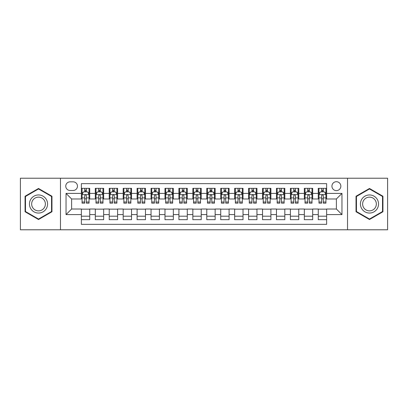 <?xml version="1.0" encoding="UTF-8"?>
<svg xmlns="http://www.w3.org/2000/svg" width="408" height="408" viewBox="0 0 408 408"><rect width="100%" height="100%" fill="white"/><g stroke="black" fill="none" stroke-linecap="round" stroke-linejoin="round"><path stroke-width="0.61" d="M336.386 181.703A4.457 4.457 0 0 0 331.928 186.16A4.457 4.457 0 0 0 336.386 190.623A4.457 4.457 0 0 0 340.848 186.16A4.457 4.457 0 0 0 336.386 181.703M347.534 229.781L387.6 229.781L387.6 178.22L347.534 178.22L347.534 229.781L60.466 229.781L60.466 178.22L20.4 178.22L20.4 229.781L60.466 229.781M326.635 188.323L318.271 188.323L318.271 193.407L312.696 193.407L312.696 198.982L318.271 198.982L318.271 193.407M312.696 193.407L312.696 188.323L304.337 188.323L304.337 193.407L298.763 193.407L298.763 198.982L304.337 198.982L304.337 193.407M298.763 193.407L298.763 188.323L290.399 188.323L290.399 193.407L284.825 193.407L284.825 198.982L290.399 198.982L290.399 193.407M284.825 193.407L284.825 188.323L276.466 188.323L276.466 193.407L270.892 193.407L270.892 198.982L276.466 198.982L276.466 193.407M270.892 193.407L270.892 188.323L262.528 188.323L262.528 193.407L256.953 193.407L256.953 198.982L262.528 198.982L262.528 193.407M256.953 193.407L256.953 188.323L248.594 188.323L248.594 193.407L243.02 193.407L243.02 198.982L248.594 198.982L248.594 193.407M243.02 193.407L243.02 188.323L234.656 188.323L234.656 193.407L229.082 193.407L229.082 198.982L234.656 198.982L234.656 193.407M229.082 193.407L229.082 188.323L220.723 188.323L220.723 193.407L215.149 193.407L215.149 198.982L220.723 198.982L220.723 193.407M215.149 193.407L215.149 188.323L206.785 188.323L206.785 193.407L201.215 193.407L201.215 198.982L206.785 198.982L206.785 193.407M201.215 193.407L201.215 188.323L192.851 188.323L192.851 193.407L187.277 193.407L187.277 198.982L192.851 198.982L192.851 193.407M187.277 193.407L187.277 188.323L178.918 188.323L178.918 193.407L173.344 193.407L173.344 198.982L178.918 198.982L178.918 193.407M173.344 193.407L173.344 188.323L164.98 188.323L164.98 193.407L159.406 193.407L159.406 198.982L164.98 198.982L164.98 193.407M159.406 193.407L159.406 188.323L151.047 188.323L151.047 193.407L145.472 193.407L145.472 198.982L151.047 198.982L151.047 193.407M145.472 193.407L145.472 188.323L137.108 188.323L137.108 193.407L131.534 193.407L131.534 198.982L137.108 198.982L137.108 193.407M131.534 193.407L131.534 188.323L123.175 188.323L123.175 193.407L117.601 193.407L117.601 198.982L123.175 198.982L123.175 193.407M117.601 193.407L117.601 188.323L109.237 188.323L109.237 193.407L103.663 193.407L103.663 198.982L109.237 198.982L109.237 193.407M103.663 193.407L103.663 188.323L95.304 188.323L95.304 198.982L89.729 198.982L89.729 188.323L81.365 188.323M81.365 219.677L89.729 219.677L89.729 209.018L95.304 209.018L95.304 219.677L103.663 219.677L103.663 209.018L109.237 209.018L109.237 214.593L103.663 214.593M109.237 214.593L109.237 219.677L117.601 219.677L117.601 209.018L123.175 209.018L123.175 214.593L117.601 214.593M123.175 214.593L123.175 219.677L131.534 219.677L131.534 209.018L137.108 209.018L137.108 214.593L131.534 214.593M137.108 214.593L137.108 219.677L145.472 219.677L145.472 209.018L151.047 209.018L151.047 214.593L145.472 214.593M151.047 214.593L151.047 219.677L159.406 219.677L159.406 209.018L164.98 209.018L164.98 214.593L159.406 214.593M164.98 214.593L164.98 219.677L173.344 219.677L173.344 209.018L178.918 209.018L178.918 214.593L173.344 214.593M178.918 214.593L178.918 219.677L187.277 219.677L187.277 209.018L192.851 209.018L192.851 214.593L187.277 214.593M192.851 214.593L192.851 219.677L201.215 219.677L201.215 209.018L206.785 209.018L206.785 214.593L201.215 214.593M206.785 214.593L206.785 219.677L215.149 219.677L215.149 209.018L220.723 209.018L220.723 214.593L215.149 214.593M220.723 214.593L220.723 219.677L229.082 219.677L229.082 209.018L234.656 209.018L234.656 214.593L229.082 214.593M234.656 214.593L234.656 219.677L243.02 219.677L243.02 209.018L248.594 209.018L248.594 214.593L243.02 214.593M248.594 214.593L248.594 219.677L256.953 219.677L256.953 209.018L262.528 209.018L262.528 214.593L256.953 214.593M262.528 214.593L262.528 219.677L270.892 219.677L270.892 209.018L276.466 209.018L276.466 214.593L270.892 214.593M276.466 214.593L276.466 219.677L284.825 219.677L284.825 209.018L290.399 209.018L290.399 214.593L284.825 214.593M290.399 214.593L290.399 219.677L298.763 219.677L298.763 209.018L304.337 209.018L304.337 214.593L298.763 214.593M304.337 214.593L304.337 219.677L312.696 219.677L312.696 209.018L318.271 209.018L318.271 214.593L312.696 214.593M70.079 190.485L73.144 190.485A4.32 4.32 0 0 0 77.464 186.16A4.32 4.32 0 0 0 73.144 181.841L70.079 181.841A4.32 4.32 0 0 0 65.759 186.16A4.32 4.32 0 0 0 70.079 190.485M347.534 178.22L60.466 178.22M326.635 193.407L326.635 183.656L81.365 183.656L81.365 198.982L71.614 198.982L71.614 209.018L81.365 209.018L81.365 224.344L326.635 224.344L326.635 209.018L336.386 209.018L336.386 198.982L326.635 198.982L326.635 193.407L341.96 193.407L341.96 214.593L326.635 214.593M81.365 214.593L66.04 214.593L66.04 193.407L81.365 193.407M318.271 214.593L318.271 219.677L326.635 219.677M81.365 191.806L82.064 191.806M84.711 191.806L86.384 191.806M89.031 191.806L89.729 191.806M81.365 198.844L82.064 198.844M84.711 198.844L86.384 198.844M89.031 198.844L89.729 198.844M81.365 209.156L89.729 209.156M81.365 216.194L89.729 216.194M95.304 198.844L96.002 198.844M98.649 198.844L100.322 198.844M102.969 198.844L103.663 198.844M95.304 191.806L96.002 191.806M98.649 191.806L100.322 191.806M102.969 191.806L103.663 191.806M95.304 209.156L103.663 209.156M95.304 216.194L103.663 216.194M109.237 209.156L117.601 209.156M109.237 216.194L117.601 216.194M109.237 191.806L109.936 191.806M112.582 191.806L114.255 191.806M116.902 191.806L117.601 191.806M109.237 198.844L109.936 198.844M112.582 198.844L114.255 198.844M116.902 198.844L117.601 198.844M123.175 209.156L131.534 209.156M123.175 216.194L131.534 216.194M123.175 191.806L123.869 191.806M126.521 191.806L128.189 191.806M130.841 191.806L131.534 191.806M123.175 198.844L123.869 198.844M126.521 198.844L128.189 198.844M130.841 198.844L131.534 198.844M137.108 209.156L145.472 209.156M137.108 216.194L145.472 216.194M137.108 191.806L137.807 191.806M140.454 191.806L142.127 191.806M144.774 191.806L145.472 191.806M137.108 198.844L137.807 198.844M140.454 198.844L142.127 198.844M144.774 198.844L145.472 198.844M151.047 209.156L159.406 209.156M151.047 216.194L159.406 216.194M151.047 191.806L151.74 191.806M154.387 191.806L156.06 191.806M158.712 191.806L159.406 191.806M151.047 198.844L151.74 198.844M154.387 198.844L156.06 198.844M158.712 198.844L159.406 198.844M164.98 209.156L173.344 209.156M164.98 216.194L173.344 216.194M164.98 191.806L165.679 191.806M168.326 191.806L169.998 191.806M172.645 191.806L173.344 191.806M164.98 198.844L165.679 198.844M168.326 198.844L169.998 198.844M172.645 198.844L173.344 198.844M178.918 209.156L187.277 209.156M178.918 216.194L187.277 216.194M178.918 191.806L179.612 191.806M182.259 191.806L183.931 191.806M186.578 191.806L187.277 191.806M178.918 198.844L179.612 198.844M182.259 198.844L183.931 198.844M186.578 198.844L187.277 198.844M192.851 209.156L201.215 209.156M192.851 216.194L201.215 216.194M192.851 191.806L193.55 191.806M196.197 191.806L197.87 191.806M200.517 191.806L201.215 191.806M192.851 198.844L193.55 198.844M196.197 198.844L197.87 198.844M200.517 198.844L201.215 198.844M206.785 209.156L215.149 209.156M206.785 216.194L215.149 216.194M206.785 191.806L207.483 191.806M210.13 191.806L211.803 191.806M214.45 191.806L215.149 191.806M206.785 198.844L207.483 198.844M210.13 198.844L211.803 198.844M214.45 198.844L215.149 198.844M220.723 209.156L229.082 209.156M220.723 216.194L229.082 216.194M220.723 191.806L221.422 191.806M224.069 191.806L225.741 191.806M228.388 191.806L229.082 191.806M220.723 198.844L221.422 198.844M224.069 198.844L225.741 198.844M228.388 198.844L229.082 198.844M234.656 209.156L243.02 209.156M234.656 216.194L243.02 216.194M234.656 191.806L235.355 191.806M238.002 191.806L239.674 191.806M242.321 191.806L243.02 191.806M234.656 198.844L235.355 198.844M238.002 198.844L239.674 198.844M242.321 198.844L243.02 198.844M248.594 209.156L256.953 209.156M248.594 216.194L256.953 216.194M248.594 191.806L249.288 191.806M251.94 191.806L253.613 191.806M256.26 191.806L256.953 191.806M248.594 198.844L249.288 198.844M251.94 198.844L253.613 198.844M256.26 198.844L256.953 198.844M262.528 209.156L270.892 209.156M262.528 216.194L270.892 216.194M262.528 191.806L263.226 191.806M265.873 191.806L267.546 191.806M270.193 191.806L270.892 191.806M262.528 198.844L263.226 198.844M265.873 198.844L267.546 198.844M270.193 198.844L270.892 198.844M276.466 209.156L284.825 209.156M276.466 216.194L284.825 216.194M276.466 191.806L277.16 191.806M279.811 191.806L281.479 191.806M284.131 191.806L284.825 191.806M276.466 198.844L277.16 198.844M279.811 198.844L281.479 198.844M284.131 198.844L284.825 198.844M290.399 209.156L298.763 209.156M290.399 216.194L298.763 216.194M290.399 191.806L291.098 191.806M293.745 191.806L295.418 191.806M298.064 191.806L298.763 191.806M290.399 198.844L291.098 198.844M293.745 198.844L295.418 198.844M298.064 198.844L298.763 198.844M304.337 209.156L312.696 209.156M304.337 216.194L312.696 216.194M304.337 191.806L305.031 191.806M307.678 191.806L309.351 191.806M311.998 191.806L312.696 191.806M304.337 198.844L305.031 198.844M307.678 198.844L309.351 198.844M311.998 198.844L312.696 198.844M318.271 209.156L326.635 209.156M318.271 216.194L326.635 216.194M318.271 191.806L318.969 191.806M321.616 191.806L323.289 191.806M325.936 191.806L326.635 191.806M318.271 198.844L318.969 198.844M321.616 198.844L323.289 198.844M325.936 198.844L326.635 198.844M71.614 198.982L66.04 193.407M71.614 209.018L66.04 214.593M341.96 193.407L336.386 198.982M341.96 214.593L336.386 209.018M38.515 219.529L51.964 211.762L51.964 196.238L38.515 188.471L25.067 196.238L25.067 211.762L38.515 219.529M382.934 196.238L369.485 188.471L356.036 196.238L356.036 211.762L369.485 219.529L382.934 211.762L382.934 196.238M86.384 190.133L84.711 190.133M89.031 202.026L86.384 202.026L86.384 203.164L89.031 203.164L89.031 194.662L87.638 191.877L83.456 191.877L82.064 194.662L82.064 203.164L84.711 203.164L84.711 202.026L82.064 202.026M82.064 194.662L82.064 188.323M89.031 194.662L89.031 188.323M84.711 191.877L84.711 188.323M86.384 188.323L86.384 191.877M86.384 202.026L86.384 195.707C85.828 194.636 85.272 194.636 84.711 195.707L84.711 202.026M38.515 194.942A9.058 9.058 0 0 0 29.458 204A9.058 9.058 0 0 0 38.515 213.058A9.058 9.058 0 0 0 47.573 204A9.058 9.058 0 0 0 38.515 194.942M38.515 197.141A6.859 6.859 0 0 0 31.656 204A6.859 6.859 0 0 0 38.515 210.859A6.859 6.859 0 0 0 45.375 204A6.859 6.859 0 0 0 38.515 197.141M51.546 211.523L38.515 219.045L25.485 211.523L25.485 196.477L38.515 188.955L51.546 196.477L51.546 211.523M361.641 199.471A9.058 9.058 0 0 0 364.956 211.844A9.058 9.058 0 0 0 377.329 208.529A9.058 9.058 0 0 0 374.014 196.156A9.058 9.058 0 0 0 361.641 199.471M363.543 200.573A6.859 6.859 0 0 0 366.053 209.941A6.859 6.859 0 0 0 375.421 207.427A6.859 6.859 0 0 0 372.912 198.059A6.859 6.859 0 0 0 363.543 200.573M382.515 196.477L382.515 211.523L369.485 219.045L356.454 211.523L356.454 196.477L369.485 188.955L382.515 196.477M100.322 190.133L98.649 190.133M102.969 202.026L100.322 202.026L100.322 203.164L102.969 203.164L102.969 194.662L101.577 191.877L97.395 191.877L96.002 194.662L96.002 203.164L98.649 203.164L98.649 202.026L96.002 202.026M96.002 194.662L96.002 188.323M102.969 194.662L102.969 188.323M98.649 191.877L98.649 188.323M100.322 188.323L100.322 191.877M100.322 202.026L100.322 195.707C99.761 194.636 99.205 194.636 98.649 195.707L98.649 202.026M114.255 190.133L112.582 190.133M116.902 202.026L114.255 202.026L114.255 203.164L116.902 203.164L116.902 194.662L115.51 191.877L111.328 191.877L109.936 194.662L109.936 203.164L112.582 203.164L112.582 202.026L109.936 202.026M109.936 194.662L109.936 188.323M116.902 194.662L116.902 188.323M112.582 191.877L112.582 188.323M114.255 188.323L114.255 191.877M114.255 202.026L114.255 195.707C113.699 194.636 113.144 194.636 112.582 195.707L112.582 202.026M128.189 190.133L126.521 190.133M130.841 202.026L128.189 202.026L128.189 203.164L130.841 203.164L130.841 194.662L129.443 191.877L125.266 191.877L123.869 194.662L123.869 203.164L126.521 203.164L126.521 202.026L123.869 202.026M123.869 194.662L123.869 188.323M130.841 194.662L130.841 188.323M126.521 191.877L126.521 188.323M128.189 188.323L128.189 191.877M128.189 202.026L128.189 195.707C127.633 194.636 127.077 194.636 126.521 195.707L126.521 202.026M142.127 190.133L140.454 190.133M144.774 202.026L142.127 202.026L142.127 203.164L144.774 203.164L144.774 194.662L143.381 191.877L139.199 191.877L137.807 194.662L137.807 203.164L140.454 203.164L140.454 202.026L137.807 202.026M137.807 194.662L137.807 188.323M144.774 194.662L144.774 188.323M140.454 191.877L140.454 188.323M142.127 188.323L142.127 191.877M142.127 202.026L142.127 195.707C141.571 194.636 141.01 194.636 140.454 195.707L140.454 202.026M156.06 190.133L154.387 190.133M158.712 202.026L156.06 202.026L156.06 203.164L158.712 203.164L158.712 194.662L157.315 191.877L153.138 191.877L151.74 194.662L151.74 203.164L154.387 203.164L154.387 202.026L151.74 202.026M151.74 194.662L151.74 188.323M158.712 194.662L158.712 188.323M154.387 191.877L154.387 188.323M156.06 188.323L156.06 191.877M156.06 202.026L156.06 195.707C155.504 194.636 154.948 194.636 154.387 195.707L154.387 202.026M169.998 190.133L168.326 190.133M172.645 202.026L169.998 202.026L169.998 203.164L172.645 203.164L172.645 194.662L171.253 191.877L167.071 191.877L165.679 194.662L165.679 203.164L168.326 203.164L168.326 202.026L165.679 202.026M165.679 194.662L165.679 188.323M172.645 194.662L172.645 188.323M168.326 191.877L168.326 188.323M169.998 188.323L169.998 191.877M169.998 202.026L169.998 195.707C169.442 194.636 168.881 194.636 168.326 195.707L168.326 202.026M183.931 190.133L182.259 190.133M186.578 202.026L183.931 202.026L183.931 203.164L186.578 203.164L186.578 194.662L185.186 191.877L181.004 191.877L179.612 194.662L179.612 203.164L182.259 203.164L182.259 202.026L179.612 202.026M179.612 194.662L179.612 188.323M186.578 194.662L186.578 188.323M182.259 191.877L182.259 188.323M183.931 188.323L183.931 191.877M183.931 202.026L183.931 195.707C183.376 194.636 182.82 194.636 182.259 195.707L182.259 202.026M197.87 190.133L196.197 190.133M200.517 202.026L197.87 202.026L197.87 203.164L200.517 203.164L200.517 194.662L199.124 191.877L194.942 191.877L193.55 194.662L193.55 203.164L196.197 203.164L196.197 202.026L193.55 202.026M193.55 194.662L193.55 188.323M200.517 194.662L200.517 188.323M196.197 191.877L196.197 188.323M197.87 188.323L197.87 191.877M197.87 202.026L197.87 195.707C197.314 194.636 196.753 194.636 196.197 195.707L196.197 202.026M211.803 190.133L210.13 190.133M214.45 202.026L211.803 202.026L211.803 203.164L214.45 203.164L214.45 194.662L213.058 191.877L208.876 191.877L207.483 194.662L207.483 203.164L210.13 203.164L210.13 202.026L207.483 202.026M207.483 194.662L207.483 188.323M214.45 194.662L214.45 188.323M210.13 191.877L210.13 188.323M211.803 188.323L211.803 191.877M211.803 202.026L211.803 195.707C211.247 194.636 210.691 194.636 210.13 195.707L210.13 202.026M225.741 190.133L224.069 190.133M228.388 202.026L225.741 202.026L225.741 203.164L228.388 203.164L228.388 194.662L226.996 191.877L222.814 191.877L221.422 194.662L221.422 203.164L224.069 203.164L224.069 202.026L221.422 202.026M221.422 194.662L221.422 188.323M228.388 194.662L228.388 188.323M224.069 191.877L224.069 188.323M225.741 188.323L225.741 191.877M225.741 202.026L225.741 195.707C225.18 194.636 224.624 194.636 224.069 195.707L224.069 202.026M239.674 190.133L238.002 190.133M242.321 202.026L239.674 202.026L239.674 203.164L242.321 203.164L242.321 194.662L240.929 191.877L236.747 191.877L235.355 194.662L235.355 203.164L238.002 203.164L238.002 202.026L235.355 202.026M235.355 194.662L235.355 188.323M242.321 194.662L242.321 188.323M238.002 191.877L238.002 188.323M239.674 188.323L239.674 191.877M239.674 202.026L239.674 195.707C239.119 194.636 238.563 194.636 238.002 195.707L238.002 202.026M253.613 190.133L251.94 190.133M256.26 202.026L253.613 202.026L253.613 203.164L256.26 203.164L256.26 194.662L254.862 191.877L250.685 191.877L249.288 194.662L249.288 203.164L251.94 203.164L251.94 202.026L249.288 202.026M249.288 194.662L249.288 188.323M256.26 194.662L256.26 188.323M251.94 191.877L251.94 188.323M253.613 188.323L253.613 191.877M253.613 202.026L253.613 195.707C253.052 194.636 252.496 194.636 251.94 195.707L251.94 202.026M267.546 190.133L265.873 190.133M270.193 202.026L267.546 202.026L267.546 203.164L270.193 203.164L270.193 194.662L268.801 191.877L264.619 191.877L263.226 194.662L263.226 203.164L265.873 203.164L265.873 202.026L263.226 202.026M263.226 194.662L263.226 188.323M270.193 194.662L270.193 188.323M265.873 191.877L265.873 188.323M267.546 188.323L267.546 191.877M267.546 202.026L267.546 195.707C266.99 194.636 266.434 194.636 265.873 195.707L265.873 202.026M281.479 190.133L279.811 190.133M284.131 202.026L281.479 202.026L281.479 203.164L284.131 203.164L284.131 194.662L282.734 191.877L278.557 191.877L277.16 194.662L277.16 203.164L279.811 203.164L279.811 202.026L277.16 202.026M277.16 194.662L277.16 188.323M284.131 194.662L284.131 188.323M279.811 191.877L279.811 188.323M281.479 188.323L281.479 191.877M281.479 202.026L281.479 195.707C280.923 194.636 280.367 194.636 279.811 195.707L279.811 202.026M295.418 190.133L293.745 190.133M298.064 202.026L295.418 202.026L295.418 203.164L298.064 203.164L298.064 194.662L296.672 191.877L292.49 191.877L291.098 194.662L291.098 203.164L293.745 203.164L293.745 202.026L291.098 202.026M291.098 194.662L291.098 188.323M298.064 194.662L298.064 188.323M293.745 191.877L293.745 188.323M295.418 188.323L295.418 191.877M295.418 202.026L295.418 195.707C294.862 194.636 294.301 194.636 293.745 195.707L293.745 202.026M309.351 190.133L307.678 190.133M311.998 202.026L309.351 202.026L309.351 203.164L311.998 203.164L311.998 194.662L310.605 191.877L306.423 191.877L305.031 194.662L305.031 203.164L307.678 203.164L307.678 202.026L305.031 202.026M305.031 194.662L305.031 188.323M311.998 194.662L311.998 188.323M307.678 191.877L307.678 188.323M309.351 188.323L309.351 191.877M309.351 202.026L309.351 195.707C308.795 194.636 308.239 194.636 307.678 195.707L307.678 202.026M323.289 190.133L321.616 190.133M325.936 202.026L323.289 202.026L323.289 203.164L325.936 203.164L325.936 194.662L324.544 191.877L320.362 191.877L318.969 194.662L318.969 203.164L321.616 203.164L321.616 202.026L318.969 202.026M318.969 194.662L318.969 188.323M325.936 194.662L325.936 188.323M321.616 191.877L321.616 188.323M323.289 188.323L323.289 191.877M323.289 202.026L323.289 195.707C322.733 194.636 322.172 194.636 321.616 195.707L321.616 202.026M95.304 214.593L89.729 214.593M95.304 193.407L89.729 193.407M88.995 194.596L82.1 194.596M82.064 192.642L83.074 192.642M88.021 192.642L89.031 192.642M84.711 197.895L82.064 197.895M89.031 197.895L86.384 197.895M86.384 191.02L84.711 191.02M102.933 194.596L96.033 194.596M96.002 192.642L97.012 192.642M101.959 192.642L102.969 192.642M98.649 197.895L96.002 197.895M102.969 197.895L100.322 197.895M100.322 191.02L98.649 191.02M116.867 194.596L109.971 194.596M109.936 192.642L110.945 192.642M115.892 192.642L116.902 192.642M112.582 197.895L109.936 197.895M116.902 197.895L114.255 197.895M114.255 191.02L112.582 191.02M130.805 194.596L123.904 194.596M123.869 192.642L124.879 192.642M129.831 192.642L130.841 192.642M126.521 197.895L123.869 197.895M130.841 197.895L128.189 197.895M128.189 191.02L126.521 191.02M144.738 194.596L137.843 194.596M137.807 192.642L138.817 192.642M143.764 192.642L144.774 192.642M140.454 197.895L137.807 197.895M144.774 197.895L142.127 197.895M142.127 191.02L140.454 191.02M158.676 194.596L151.776 194.596M151.74 192.642L152.75 192.642M157.697 192.642L158.712 192.642M154.387 197.895L151.74 197.895M158.712 197.895L156.06 197.895M156.06 191.02L154.387 191.02M172.609 194.596L165.714 194.596M165.679 192.642L166.688 192.642M171.635 192.642L172.645 192.642M168.326 197.895L165.679 197.895M172.645 197.895L169.998 197.895M169.998 191.02L168.326 191.02M186.548 194.596L179.648 194.596M179.612 192.642L180.622 192.642M185.569 192.642L186.578 192.642M182.259 197.895L179.612 197.895M186.578 197.895L183.931 197.895M183.931 191.02L182.259 191.02M200.481 194.596L193.581 194.596M193.55 192.642L194.56 192.642M199.507 192.642L200.517 192.642M196.197 197.895L193.55 197.895M200.517 197.895L197.87 197.895M197.87 191.02L196.197 191.02M214.419 194.596L207.519 194.596M207.483 192.642L208.493 192.642M213.44 192.642L214.45 192.642M210.13 197.895L207.483 197.895M214.45 197.895L211.803 197.895M211.803 191.02L210.13 191.02M228.352 194.596L221.452 194.596M221.422 192.642L222.431 192.642M227.378 192.642L228.388 192.642M224.069 197.895L221.422 197.895M228.388 197.895L225.741 197.895M225.741 191.02L224.069 191.02M242.286 194.596L235.391 194.596M235.355 192.642L236.365 192.642M241.312 192.642L242.321 192.642M238.002 197.895L235.355 197.895M242.321 197.895L239.674 197.895M239.674 191.02L238.002 191.02M256.224 194.596L249.324 194.596M249.288 192.642L250.303 192.642M255.25 192.642L256.26 192.642M251.94 197.895L249.288 197.895M256.26 197.895L253.613 197.895M253.613 191.02L251.94 191.02M270.157 194.596L263.262 194.596M263.226 192.642L264.236 192.642M269.183 192.642L270.193 192.642M265.873 197.895L263.226 197.895M270.193 197.895L267.546 197.895M267.546 191.02L265.873 191.02M284.095 194.596L277.195 194.596M277.16 192.642L278.169 192.642M283.121 192.642L284.131 192.642M279.811 197.895L277.16 197.895M284.131 197.895L281.479 197.895M281.479 191.02L279.811 191.02M298.029 194.596L291.134 194.596M291.098 192.642L292.108 192.642M297.055 192.642L298.064 192.642M293.745 197.895L291.098 197.895M298.064 197.895L295.418 197.895M295.418 191.02L293.745 191.02M311.967 194.596L305.067 194.596M305.031 192.642L306.041 192.642M310.988 192.642L311.998 192.642M307.678 197.895L305.031 197.895M311.998 197.895L309.351 197.895M309.351 191.02L307.678 191.02M325.9 194.596L319.005 194.596M318.969 192.642L319.979 192.642M324.926 192.642L325.936 192.642M321.616 197.895L318.969 197.895M325.936 197.895L323.289 197.895M323.289 191.02L321.616 191.02"/></g></svg>

